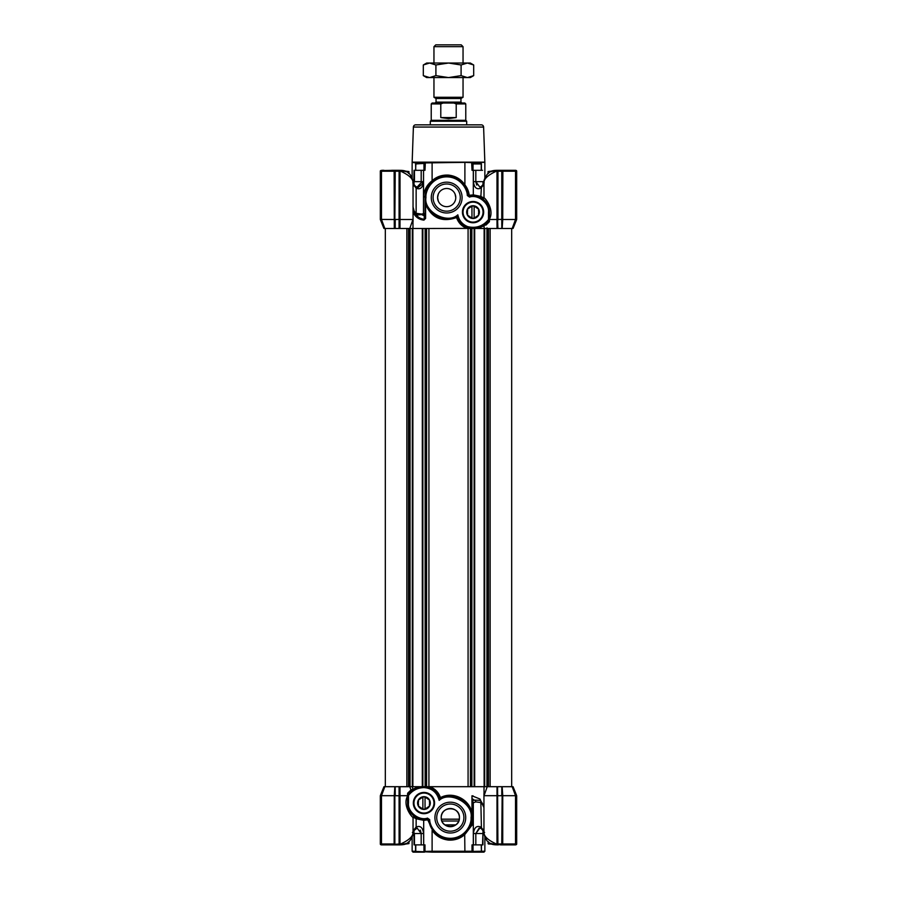 <?xml version="1.0" encoding="UTF-8"?>
<svg xmlns="http://www.w3.org/2000/svg" width="897" height="897" viewBox="0 0 897 897"><rect width="100%" height="100%" fill="white"/><g stroke="black" fill="none" stroke-linecap="round" stroke-linejoin="round"><path stroke-width="1.35" d="M459.41 817.604A9.093 9.093 0 0 1 450.316 826.698A9.093 9.093 0 0 1 441.223 817.604C440.752 805.798 460.049 805.943 459.41 817.604C460.06 829.243 440.775 829.433 441.223 817.604A9.093 9.093 0 0 1 450.316 808.511A9.093 9.093 0 0 1 459.41 817.604M463.906 817.604A13.59 13.59 0 0 1 450.316 831.194A13.59 13.59 0 0 1 436.727 817.604A13.59 13.59 0 0 1 450.316 804.015A13.59 13.59 0 0 1 463.906 817.604M465.722 817.604A15.406 15.406 0 0 1 450.316 833.01A15.406 15.406 0 0 1 434.91 817.604A15.406 15.406 0 0 1 450.316 802.198A15.406 15.406 0 0 1 465.722 817.604M413.326 803.062A10.629 10.629 0 0 0 423.956 813.68A10.629 10.629 0 0 0 434.574 803.062A10.629 10.629 0 0 0 423.956 792.432A10.629 10.629 0 0 0 413.326 803.062M413.786 803.062A10.17 10.17 0 0 0 423.956 813.231A10.17 10.17 0 0 0 434.126 803.062A10.17 10.17 0 0 0 423.956 792.881A10.17 10.17 0 0 0 413.786 803.062M471.957 825.206L464.893 834.457C460.363 838.549 454.891 840.433 448.5 840.074C441.459 839.267 435.998 836.015 432.107 830.319L432.107 851.242L464.893 851.242L464.691 833.773L470.802 824.578M412.306 786.691L413.046 789.932L407.586 795.191L408.494 795.482C412.396 790.403 417.553 787.779 423.956 787.6C432.062 788.228 437.131 792.488 439.171 800.359L439.485 797.904A16.359 16.359 0 0 0 423.956 786.691A20.003 20.003 0 0 0 407.586 795.191L407.586 803.062A16.359 16.359 0 0 0 427.678 818.995A0.908 0.908 0 0 1 428.788 819.791A21.64 21.64 0 0 0 451.348 839.211A21.64 21.64 0 0 0 471.957 817.716L471.048 817.716C471.755 823.917 465.689 837.462 451.303 838.303C436.906 838.841 429.573 825.924 429.697 819.69L427.477 818.109C419.191 821.192 407.384 811.819 408.494 803.062L408.494 795.482M424.483 851.41L432.107 851.242L432.522 852.15L415.58 851.41L416.488 852.15L424.505 852.15M472.013 851.242L472.495 852.15L464.478 852.15L464.893 851.242L472.013 851.242L472.013 844.873L475.825 844.873L475.825 833.537L479.85 828.077L481.106 828.514A1.816 1.155 -55.1 0 1 480.859 827.023C476.688 825.341 474.199 827.516 473.392 833.537L473.392 844.873M416.488 852.15L413.046 852.15L412.138 851.242L415.58 851.242M481.42 844.873L481.42 851.399L481.24 844.873M471.957 817.716A21.64 21.64 0 0 0 440.752 798.431L439.171 800.359C449.666 790.537 473.605 803.577 471.048 817.716M439.485 797.904A0.908 0.908 0 0 0 440.752 798.431L439.485 797.904M423.956 787.6L423.72 786.691M419.931 787.106L413.237 789.808M407.586 798.521L407.586 797.781M410.826 786.691L399.984 786.691L400.006 795.684L407.586 795.684L407.586 794.45M407.586 794.013L407.586 795.191M414.268 816.248L417.161 817.941L424.718 819.409M424.315 819.421L428.362 819.107L427.757 819.88L423.687 820.329A0.908 0.639 88.7 0 1 424.315 819.421M408.225 807.58L413.719 815.833M428.362 819.107L429.54 823.648M431.098 827.539L430.818 826.978M434.507 832.371L438.891 835.982L445.82 838.762M470.88 824.354L471.957 817.604L471.957 795.785L480.007 799.036L483.954 807.659M462.101 799.687L451.628 796.233M428.923 786.691L428.923 228.488L422.319 228.488L422.319 786.691L429.764 786.691C434.967 788.586 438.532 792.23 440.461 797.612L440.079 798.476M407.586 793.273L410.961 789.988L409.996 787.308M412.34 790.414A0.908 0.908 54.5 0 1 410.961 789.988L413.001 789.158M412.99 789.225L418.305 786.691M424.987 851.242L424.987 844.873L423.687 844.873L423.687 820.329L416.141 818.77L412.99 817.1L414.47 816.393M412.945 817.077L412.99 817.1C413.483 819.14 401.856 806.145 407.586 795.998M423.687 844.873L423.608 833.537C422.801 827.516 420.312 825.341 416.141 827.023L416.141 818.77A0.908 0.617 114.5 0 1 417.161 817.941M472.988 795.785L471.957 797.186L471.957 800.954L474.21 800.113L471.957 798.487M471.957 801.066L471.957 803.118L473.313 802.781A1.816 1.245 69.6 0 0 471.957 801.066L471.957 801.626M471.957 814.072L471.957 822.246M471.957 825.375L471.957 817.604M427.757 819.88L432.545 829.938M440.461 797.612C452.94 790.896 469.445 799.261 471.957 812.828M484.044 832.584C483.875 836.307 487.934 840.085 496.232 843.931L496.994 843.954L496.994 795.684L484.055 795.684L484.01 787.331L484.694 786.691M497.566 786.691L497.902 844.873L502.141 844.324L502.163 786.691L497.566 786.691L497.588 795.561L496.994 795.684L497.016 786.691L429.764 786.691M516.683 795.695L502.746 795.684L502.163 786.691L513.05 786.691L516.683 795.695L516.683 843.965A0.908 0.908 0 0 1 516.47 844.559L516.47 844.559A0.908 0.908 0 0 1 516.459 844.559L513.039 844.873L515.775 844.873L514.564 844.873L515.517 843.965L515.517 795.684L512.176 786.691L516.493 795.213L513.05 786.691M485.995 786.691L484.952 786.691M485.277 786.691L484.627 786.691M412.048 786.691L411.387 786.691M399.412 795.561L400.006 795.684L400.006 843.954L400.589 844.839L399.412 843.954L399.984 786.691L394.837 786.691L394.826 844.559L394.131 844.873L394.265 795.684L394.859 795.561L394.859 843.965L381.483 843.965L382.436 844.873L399.098 844.873L399.075 786.691M399.412 795.762L395.229 795.695L395.196 786.691L384.824 786.691L381.483 795.684L394.254 795.684L394.837 786.691M380.53 844.559A0.908 0.908 0 0 1 380.317 843.965A0.908 0.908 0 0 0 380.53 844.559A0.908 0.908 0 0 0 380.541 844.559A0.908 0.908 0 0 1 380.53 844.559A0.908 0.908 0 0 0 380.541 844.559A0.908 0.908 0 0 1 380.53 844.559L381.225 844.873L380.53 844.559L381.225 844.873L380.541 844.559L380.765 795.561L384.824 786.691L383.95 786.691L380.507 795.213L383.95 786.691M400.589 844.839L399.098 844.873L400.768 843.931C409.088 840.063 413.147 836.273 412.956 832.584M415.681 828.615A1.816 1.155 55.1 0 0 415.894 828.514A1.816 1.155 55.1 0 0 416.141 827.023L414.392 829.277L413.046 829.277M483.808 806.571C482.07 802.344 480.545 800.247 479.245 800.315L474.21 800.113A1.816 1.245 69.6 0 1 475.769 801.873L480.859 802.58L481.409 827.583A1.816 1.132 137 0 0 481.454 828.817L481.106 828.514A1.816 1.155 -55.1 0 0 481.319 828.615M484.234 786.691L484.01 787.331M380.317 795.695L380.317 843.965L380.676 795.762M487.004 787.319L484.055 795.684M497.958 795.213L497.588 795.762L501.771 795.695L501.804 786.691M417.116 828.077L414.291 830.33A1.816 1.301 35.8 0 0 414.392 829.277L413.439 831.194A10.91 3.442 2 0 0 413.046 831.687M408.057 842.541L407.989 842.608C406.666 844.01 404.199 844.75 400.6 844.839L400.768 843.931C404.85 844.268 407.473 843.55 408.628 841.767M417.15 828.077L421.175 833.537L423.608 833.537M423.608 844.873L414.066 844.873L413.966 830.79M415.546 828.817A1.816 1.132 -137 0 0 415.591 827.583M480.848 801.346A1.816 1.155 -55 0 1 480.859 802.58L483.595 805.685M481.24 851.242L472.517 851.41M432.522 852.15L464.478 852.15M483.954 793.475L483.954 833.257C484.829 837.843 486.499 840.949 488.988 842.575L489.011 842.597C490.334 844.01 492.801 844.75 496.4 844.839L496.994 843.954M488.372 841.767C489.291 843.505 491.915 844.234 496.232 843.931L496.4 844.839L497.6 844.873M483.954 831.687A10.91 3.442 -2 0 0 483.561 831.194L482.608 829.277L483.954 829.277M483.696 831.833L482.709 830.33A1.816 1.301 144.2 0 1 482.608 829.277L481.409 827.583M497.588 795.561L497.555 844.559M380.765 795.561L381.483 795.684L381.483 843.965L380.765 843.965M399.445 844.559L399.412 843.965L394.859 844.324L394.859 795.762M502.141 795.762L501.771 843.965L502.735 843.965L502.869 844.873L514.564 844.873L516.235 843.954L516.47 844.559A0.908 0.908 0 0 0 516.47 844.559A0.908 0.908 0 0 1 516.459 844.559A0.908 0.908 0 0 0 516.47 844.559L515.876 844.559M502.746 795.684L502.735 843.965L516.235 843.965L516.235 795.561M502.141 795.561L502.735 795.684M413.439 831.194L413.046 832.214M400.611 844.839L406.879 843.315M472.495 852.15L483.954 852.15L484.862 851.242L481.42 851.242M490.098 843.303L496.411 844.839M483.954 832.214L483.561 831.194M497.588 795.762L497.588 843.965L501.771 843.965L501.771 844.559M412.373 832.438L413.315 831.721L412.373 832.438M480.512 852.15L481.42 851.41M475.825 844.873L482.934 844.873L482.934 833.537L473.392 833.537M483.035 830.79L482.53 844.873M483.685 831.732L484.627 832.438L483.685 831.732M505.314 844.873L500.414 844.873L505.314 844.873M423.586 832.842L422.947 829.994M396.586 844.873L391.686 844.873L396.586 844.873M381.124 844.559L383.961 844.873L381.225 844.873L380.676 843.965M502.174 844.559L502.869 844.873L501.827 844.873L502.141 844.324M479.054 828.189L475.825 833.537M421.175 833.358L420.256 830.073M483.606 127.049L413.394 127.049A2.276 2.276 0 0 1 415.659 124.851L481.341 124.851A2.276 2.276 0 0 1 483.606 127.049L484.84 162.155A0.908 0.908 0 0 0 484.862 162.368L480.96 162.368L480.187 163.041L480.96 162.368L480.96 163.041M473.033 170.307L473.033 163.949L481.24 163.949L481.095 163.041L464.893 162.368L415.905 163.041L415.58 170.307M416.04 163.041L416.04 162.368L416.813 163.041L412.138 162.368L412.138 178.066L410.366 175.184M413.394 127.049L412.16 162.155A0.908 0.908 0 0 1 412.138 162.368M432.107 162.368L432.107 180.734C436.637 176.631 442.109 174.758 448.5 175.106C455.541 175.913 461.002 179.165 464.893 184.872L464.455 185.253M416.813 188.561L423.496 183.156L423.541 170.307L414.066 170.307L413.719 184.031M426.557 786.691L426.557 228.488L466.978 228.399C461.899 226.47 458.423 222.86 456.539 217.579C442.131 222.557 431.827 218.173 425.615 204.426L425.043 197.587C425.245 191.027 427.667 185.657 432.309 181.418L432.107 180.734C427.207 184.547 424.359 189.57 423.541 195.793L423.541 170.307L424.987 170.307L425.313 163.041M423.541 195.793L425.043 197.542L425.043 218.408L424.225 219.227L424.27 214.248L417.98 214.955C417.565 215.572 416.107 213.946 413.595 210.089L413.046 207.723M484.01 227.793L484.694 228.488M483.674 212.129A10.629 10.629 0 0 0 473.044 201.5A10.629 10.629 0 0 0 462.426 212.129A10.629 10.629 0 0 0 473.044 222.759A10.629 10.629 0 0 0 483.674 212.129M483.214 212.129A10.17 10.17 0 0 0 473.044 201.96A10.17 10.17 0 0 0 462.874 212.129A10.17 10.17 0 0 0 473.044 222.299A10.17 10.17 0 0 0 483.214 212.129M462.09 197.587A15.406 15.406 0 0 0 446.684 182.169A15.406 15.406 0 0 0 431.278 197.587A15.406 15.406 0 0 0 446.684 212.993A15.406 15.406 0 0 0 462.09 197.587M460.273 197.587A13.59 13.59 0 0 0 446.684 183.986A13.59 13.59 0 0 0 433.094 197.587A13.59 13.59 0 0 0 446.684 211.176A13.59 13.59 0 0 0 460.273 197.587M455.777 197.587A9.093 9.093 0 0 0 446.684 188.493A9.093 9.093 0 0 0 437.59 197.587A9.093 9.093 0 0 0 446.684 206.669A9.093 9.093 0 0 0 455.777 197.587L455.071 194.077M438.297 194.077L437.59 197.587L438.285 201.085M471.687 163.041L472.013 170.307L473.392 170.307L473.392 181.654C474.199 187.675 476.688 189.85 480.859 188.168A1.816 1.155 -124.9 0 1 481.106 186.677A1.816 1.155 -124.9 0 1 481.319 186.565M473.313 170.307L473.313 194.862L469.243 195.311C468.75 191.409 467.292 187.922 464.893 184.872L464.893 162.368M415.76 170.307L415.58 163.77M473.414 182.338L474.053 185.197M415.76 163.949L424.987 163.377M462.493 182.82L458.109 179.209L451.18 176.417M473.033 163.949L472.013 163.377M456.539 217.579L456.921 216.704L456.248 216.76L457.829 214.832C447.334 224.654 423.395 211.614 425.952 197.463L425.043 197.463A21.64 21.64 0 0 1 445.652 175.969A21.64 21.64 0 0 1 468.212 195.4L467.46 191.543M467.124 190.5L464.545 185.376L467.124 190.5M469.243 195.311L468.638 196.084L469.322 196.196A16.359 16.359 0 0 1 489.414 212.129L488.506 212.129L488.506 219.518C483.091 226.19 476.195 228.578 467.808 226.672C462.381 224.497 459.062 220.55 457.829 214.832L457.515 217.287A16.359 16.359 0 0 0 467.528 227.535L467.808 226.672M476.352 196.095L469.322 196.196A0.908 0.908 0 0 1 468.212 195.4L468.638 196.084M472.685 195.77L472.685 195.77A0.908 0.639 88.7 0 0 473.313 194.862L480.859 196.409A0.908 0.617 -65.5 0 1 479.839 197.239L476.464 196.129M481.24 170.307L481.274 163.377M413.966 184.39L414.066 181.654M475.825 181.833L476.744 185.107M418.619 186.722L420.301 185.04M415.681 186.565A1.816 1.155 124.9 0 1 415.894 186.677A1.816 1.155 124.9 0 1 416.141 188.168C419.74 189.839 422.184 188.168 423.496 183.156L423.496 213.374L424.27 214.248A0.908 0.886 180 0 0 425.043 213.374L421.612 214.069L416.141 213.329L414.268 211.557M423.496 183.156L421.097 182.775L417.116 187.103M414.47 170.307L414.47 181.654L421.186 181.654L421.097 182.775M488.775 207.611L483.281 199.358M483.147 199.257L479.839 197.239M484.055 198.114L480.859 196.409L481.409 187.608A1.816 1.132 -137 0 1 481.454 186.363L479.85 187.103L475.825 181.654L473.392 181.654M483.281 184.031L482.934 181.654L475.825 181.654L475.825 170.307L473.392 170.307M481.409 187.608L482.608 185.914L483.954 185.914M482.934 181.654L483.035 184.401M412.766 228.488L412.99 227.86L412.306 228.488M425.043 197.587L425.043 204.426L425.615 204.426L425.615 218.408L425.043 218.408M413.046 185.914L414.392 185.914L416.141 188.168L416.141 213.329A0.908 0.572 124.8 0 0 416.096 213.789M421.612 214.069A0.908 0.617 -110.5 0 0 422.386 214.955L424.259 215.773A0.908 0.886 0 0 0 425.043 214.899M427.14 206.635L435.292 215.751M434.899 215.504L445.372 218.946M475.825 170.307L482.53 170.307M489.414 219.182C495.144 209.046 483.517 196.039 484.01 198.091L483.954 181.923C483.046 181.654 486.454 174.04 488.988 172.605L488.943 172.65M483.954 183.493A10.91 3.442 -178 0 1 483.561 183.997L482.608 185.914A1.816 1.301 -144.2 0 1 482.709 184.849L483.696 183.358M489.414 219.496L496.994 219.496L496.994 171.226L496.232 171.249C487.912 175.128 483.853 178.907 484.044 182.607M380.317 219.417L394.254 219.496L394.288 228.488L399.075 228.488L399.098 170.307L394.859 170.867L394.837 228.488L383.95 228.488L380.317 219.496L380.317 171.215A0.908 0.908 0 0 1 380.53 170.632L380.541 170.621A0.908 0.908 0 0 0 380.53 170.632L382.436 170.307L381.483 171.215L381.483 219.496L384.824 228.488L380.844 219.832L383.95 228.488L380.317 219.496M399.412 219.63L400.006 219.496L399.984 228.488L399.075 228.488L399.412 171.215L400.6 170.34L400.006 171.226L400.006 219.496L412.945 219.496L412.99 227.86M422.319 228.488L399.434 228.488M411.005 228.488L412.048 228.488M411.723 228.488L412.373 228.488M470.443 228.488L470.443 786.691L468.077 786.691L468.077 228.488L467.303 228.488L486.174 228.488M484.952 228.488L485.613 228.488M488.484 786.691L488.484 228.488L497.016 228.488L496.994 219.496L497.588 219.63L497.016 228.488L502.163 228.488L502.141 219.417L497.588 219.417L497.925 228.488M501.771 219.978L501.804 228.488L512.176 228.488L515.517 219.496L502.746 219.496L502.163 228.488M516.47 170.632A0.908 0.908 0 0 1 516.683 171.215A0.908 0.908 0 0 0 516.459 170.621A0.908 0.908 0 0 1 516.47 170.632A0.908 0.908 0 0 0 516.459 170.621L515.775 170.307L516.459 170.621A0.908 0.908 0 0 1 516.47 170.632L515.775 170.307L516.47 170.632L516.235 219.63L512.176 228.488L513.05 228.488L516.493 219.978L513.05 228.488M487.004 227.872L487.228 228.488M497.555 170.621L500.414 170.307L496.411 170.34L496.994 171.226L496.882 170.329L496.994 171.226L496.882 170.329L497.588 170.856L497.588 219.63M425.043 218.307A0.908 0.886 0 0 1 424.225 219.193L424.203 219.227C419.729 218.801 416.443 216.312 414.313 211.737L412.99 206.658M413.046 183.493A10.91 3.442 178 0 0 413.439 183.997L414.392 185.914A1.816 1.301 144.2 0 0 414.291 184.849L415.546 186.363A1.816 1.132 137 0 1 415.591 187.608M412.956 182.607C413.125 178.884 409.066 175.094 400.768 171.249L400.006 171.226L400.118 170.329L396.586 170.307L400.107 170.329M425.043 197.463A21.64 21.64 0 0 0 456.248 216.76A0.908 0.908 0 0 1 457.515 217.287L456.921 216.704L457.515 217.287A0.908 0.908 0 0 0 456.248 216.76A21.64 21.64 0 0 1 425.043 197.463A21.64 21.64 0 0 1 445.652 175.969A21.64 21.64 0 0 1 468.212 195.4L467.303 195.49L469.523 197.082L469.322 196.196A16.359 16.359 0 0 1 489.414 212.129L489.414 219.81L488.506 219.518M484.234 228.488L483.988 225.203L485.995 225.057L489.414 221.727L489.414 219.81A20.003 20.003 0 0 1 467.528 227.535L470.364 228.13M483.561 183.997L483.954 182.977M496.411 170.34L496.232 171.249C492.15 170.912 489.527 171.63 488.372 173.413M490.121 171.865L496.389 170.34C492.801 170.43 490.334 171.181 489.011 172.583L488.988 172.605M496.994 171.226L497.588 171.226L497.588 219.417M413.046 221.716L413.046 181.923C412.172 177.337 410.501 174.231 408.012 172.616L407.989 172.583C406.666 171.181 404.199 170.43 400.6 170.34L400.768 171.249C405.085 170.957 407.709 171.675 408.628 173.413M413.046 182.977L413.439 183.997M516.683 219.496L516.683 171.215L515.775 170.307L502.869 170.307L502.735 219.496L502.141 219.63M489.414 219.81L484.716 224.564M484.01 225.775L478.079 228.488L478.28 227.614L481.386 226.493M467.303 228.488L467.819 227.614M467.909 227.636L478.28 227.614M425.615 218.408L423.956 220.101C418.989 219.653 415.345 217.007 412.99 212.163M409.772 228.488L412.945 219.496M399.042 219.978L399.412 219.417L395.229 219.496L395.196 228.488M380.507 219.978L383.95 228.488M424.225 219.227L423.956 220.101L424.225 219.227M413.046 212.118L414.313 211.737M457.515 217.287L460.206 222.265M461.439 223.656L467.528 227.535L466.978 228.399M406.902 171.888L400.589 170.34M502.141 170.867L501.827 170.307L502.869 170.307L501.771 171.215L501.771 219.496L502.141 171.215L516.235 171.215L516.235 219.63L515.517 219.496L515.517 171.215L514.564 170.307L515.876 170.621M481.51 226.436L484.458 224.732M394.859 219.417L395.229 171.215L394.859 219.63L394.265 219.496L394.131 170.307L380.541 170.621A0.908 0.908 0 0 0 380.53 170.632L381.124 170.621M383.961 170.307L381.797 170.307L383.961 170.307M395.229 170.632L395.229 171.215L399.412 171.215L399.445 170.621M497.588 170.856L502.174 170.621M500.414 170.307L505.314 170.307L500.414 170.307M391.686 170.307L396.586 170.307L391.686 170.307M394.826 170.621L394.131 170.307L395.173 170.307L394.859 170.867M380.765 219.63L380.317 171.215A0.908 0.908 0 0 1 380.53 170.632M488.046 841.644L488.405 843.965L491.522 844.055M488.046 843.606L490.457 843.606M488.046 173.547L488.046 171.585L490.457 171.585M491.5 171.136L488.046 171.585M432.612 808.062A10.002 10.002 0 0 1 418.955 811.718A10.002 10.002 0 0 1 415.289 798.061A10.002 10.002 0 0 1 428.957 794.394A10.002 10.002 0 0 1 432.612 808.062M429.405 804.474A5.64 5.64 0 0 0 429.405 801.638L429.405 799.911L427.914 799.048A5.64 5.64 0 0 0 425.447 797.624L423.956 796.76L422.453 797.624A5.64 5.64 0 0 0 419.998 799.048L418.495 799.911L418.495 801.638A5.64 5.64 0 0 0 418.495 804.474L418.495 806.201L419.998 807.076A5.64 5.64 0 0 0 422.453 808.489L423.956 809.352L425.447 808.489A5.64 5.64 0 0 0 427.914 807.076L429.405 806.201L429.405 804.474M429.461 806.235A6.369 6.369 0 0 0 427.14 797.545A6.369 6.369 0 0 0 418.439 799.877A6.369 6.369 0 0 0 420.771 808.567A6.369 6.369 0 0 0 429.461 806.235M425.043 808.724L425.043 797.388M422.868 797.388L422.868 808.724M464.388 217.13A10.002 10.002 0 0 1 468.043 203.473A10.002 10.002 0 0 1 481.711 207.129A10.002 10.002 0 0 1 478.045 220.785A10.002 10.002 0 0 1 464.388 217.13M469.086 216.143A5.64 5.64 0 0 0 471.553 217.567L473.044 218.431L474.547 217.567A5.64 5.64 0 0 0 477.002 216.143L478.505 215.28L478.505 213.553A5.64 5.64 0 0 0 478.505 210.705L478.505 208.979L477.002 208.115A5.64 5.64 0 0 0 474.547 206.691L473.044 205.828L471.553 206.691A5.64 5.64 0 0 0 469.086 208.115L467.595 208.979L467.595 210.705A5.64 5.64 0 0 0 467.595 213.553L467.595 215.28L469.086 216.143M467.539 215.314A6.369 6.369 0 0 0 476.229 217.635A6.369 6.369 0 0 0 478.561 208.945A6.369 6.369 0 0 0 469.86 206.613A6.369 6.369 0 0 0 467.539 215.314M474.132 217.792L474.132 206.456M471.957 206.456L471.957 217.792M385.318 786.691L385.318 228.488L385.318 786.691M488.484 228.488L486.948 228.488L486.948 786.691M484.133 786.691L484.133 228.488M474.681 786.691L474.681 228.488M422.319 786.691L412.867 786.691L412.867 228.488M412.867 786.691L410.052 786.691L410.052 228.488M408.954 173.547L408.954 171.585L406.543 171.585M408.954 171.585L405.5 171.136M406.543 843.606L408.954 843.606L408.954 841.644M405.478 844.055L408.954 843.606M433.957 46.666L435.774 44.85L461.226 44.85L463.043 46.666L433.957 46.666L433.957 63.037M460.957 98.491L460.957 102.123L436.043 102.123L436.043 98.491L460.957 98.491L463.043 97.28L433.957 97.28L433.957 77.579M466.687 124.851L466.687 121.218L430.313 121.218L431.222 120.31L465.778 120.31L465.778 103.94L456.214 103.94L453.882 103.032L443.118 103.032L440.786 103.94L440.786 117.574L448.5 118.628L456.214 117.574L456.214 103.94M460.957 102.123L461.865 103.032L435.135 103.032L436.043 102.123M453.882 103.032L464.859 103.032L465.778 103.94M440.786 103.94L431.222 103.94L432.141 103.032L443.118 103.032M456.214 117.574L440.786 117.574M473.694 75.628L467.393 77.579L461.092 75.628L448.5 77.579L435.908 75.628L429.607 77.579L426.68 77.579L423.306 75.628L429.607 77.579L470.32 77.579L473.694 75.628L473.694 64.976L467.393 63.037L470.32 63.037L473.694 64.976M423.306 64.976L426.68 63.037L467.393 63.037L461.092 64.976L448.5 63.037L435.908 64.976L429.607 63.037L423.306 64.976L423.306 75.628M435.908 75.628L435.908 64.976M461.092 75.628L461.092 64.976M429.887 183.941L428.699 183.941M429.024 183.582L430.19 183.582M444.867 824.881L455.777 824.881M407.586 803.062L408.494 803.062M427.678 818.995L427.477 818.109M428.788 819.791L429.697 819.69M475.769 801.873L473.313 802.781L473.313 844.873M423.967 844.873L423.967 851.242M414.47 844.873L414.47 833.537L421.175 833.537L421.175 844.873M473.033 851.242L473.033 844.873M415.76 844.873L415.76 851.242M516.324 795.762L516.683 843.965A0.908 0.908 0 0 1 516.47 844.559M412.16 162.155L484.84 162.155M421.186 170.307L421.186 181.654L423.53 181.654M423.967 163.949L423.967 170.307M469.322 196.196A0.908 0.908 0 0 1 468.212 195.4M425.952 197.463C425.245 191.274 431.311 177.718 445.697 176.877C460.094 176.339 467.427 189.256 467.303 195.49M469.523 197.082C477.809 193.999 489.616 203.361 488.506 212.129M501.771 170.632L501.771 171.215L497.958 171.215L497.958 219.978M394.859 171.215L380.765 171.215M496.4 170.34L497.353 170.486M497.958 170.621L497.588 171.215M516.19 170.867L516.324 219.417M380.676 219.417L380.676 171.215M490.132 786.691L490.132 228.488M487.486 786.691L487.486 228.488M484.683 786.691L484.683 228.488M474.132 786.691L474.132 228.488M471.867 786.691L471.867 228.488M471.329 786.691L471.329 228.488M425.671 786.691L425.671 228.488M425.133 786.691L425.133 228.488M422.868 786.691L422.868 228.488M412.317 786.691L412.317 228.488M409.514 786.691L409.514 228.488M408.516 786.691L408.516 228.488M406.868 786.691L406.868 228.488M441.369 819.174L459.275 819.174M441.885 821.002L458.748 821.002M422.767 786.725L424.135 786.691M415.423 817.021L414.515 816.427M413.046 817.145L413.046 833.257C413.954 833.526 410.546 841.151 408.012 842.586M487.228 786.691L487.004 787.308M414.291 830.33L413.304 831.833M482.709 830.33L481.454 828.817M486.634 839.996L484.862 837.114L484.862 851.242M410.366 840.007L412.138 837.114L412.138 851.242M412.799 832.304L413.439 831.418M415.58 844.873L415.58 851.399M414.066 833.537L413.719 831.16M483.561 831.418L484.201 832.304M482.934 833.537L483.281 831.16M399.4 844.873L400.107 844.862L399.4 844.873M486.634 175.184L484.862 178.066L484.862 162.368M481.42 170.307L481.42 163.77M415.546 186.363L417.139 187.092M481.577 198.159L482.485 198.764M483.954 198.046L482.53 198.798M481.454 186.363L482.709 184.849M414.291 184.849L413.304 183.358M473.022 228.309L471.396 228.242M496.893 170.329L497.6 170.307M485.625 224.62L485.03 224.34M484.201 182.876L483.561 183.773M413.439 183.773L412.799 182.876M511.682 786.691L511.682 228.488L511.682 786.691M430.313 124.851L430.313 121.218M431.222 120.31L431.222 103.94M465.778 120.31L466.687 121.218M436.043 98.491L433.957 97.28M463.043 46.666L463.043 63.037M463.043 77.579L463.043 97.28"/></g></svg>
